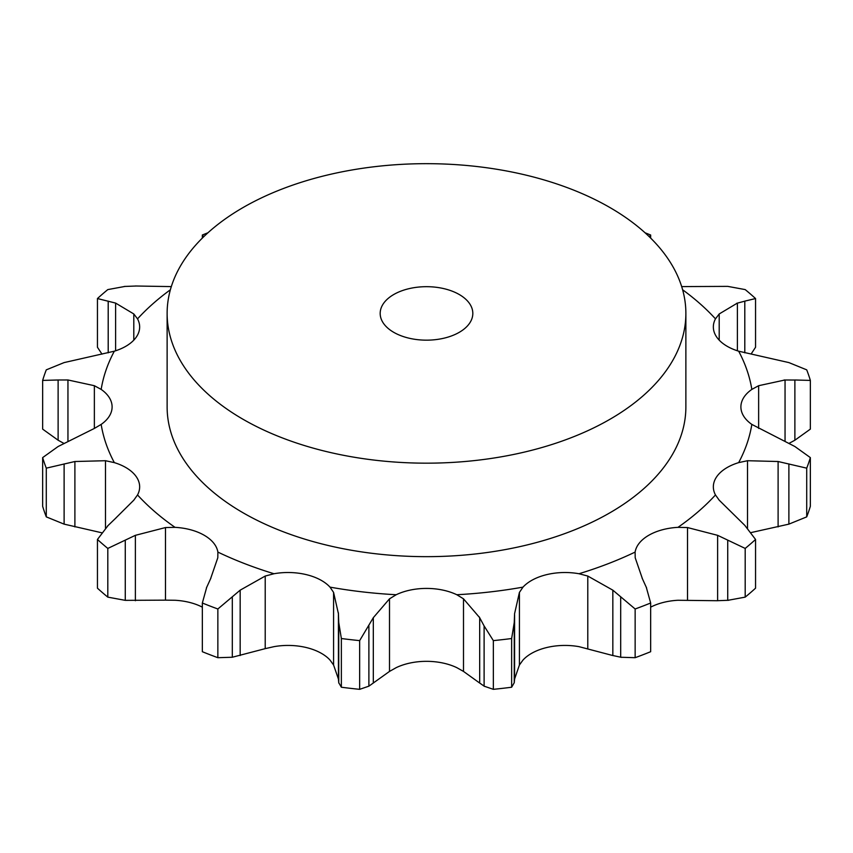 <?xml version="1.0" encoding="UTF-8"?>
<svg xmlns="http://www.w3.org/2000/svg" width="853" height="853" viewBox="0 0 853 853"><rect width="100%" height="100%" fill="white"/><g stroke="black" fill="none" stroke-linecap="round" stroke-linejoin="round"><path stroke-width="1.28" d="M745.191 597.132L745.191 548.426L727.726 540.12L727.726 600.352L745.191 597.132A389.629 224.947 0 0 0 755.555 588.186L755.555 539.469L744.797 525.363L719.196 500.178L715.475 494.953A47.437 27.392 0 0 1 713.343 486.85A47.437 27.392 0 0 1 716.957 476.369A47.437 27.392 0 0 1 738.666 462.625A326.742 188.641 0 0 0 751.834 424.41A47.437 27.392 0 0 1 740.894 406.902A47.437 27.392 0 0 1 751.834 389.405A326.742 188.641 0 0 0 738.666 351.191A47.437 27.392 0 0 1 716.957 337.447A47.437 27.392 0 0 1 713.343 326.966A47.437 27.392 0 0 1 715.475 318.862A326.742 188.641 0 0 0 682.624 289.775M716.627 600.725L728.729 600.277M727.726 540.12L717.629 535.332L687.518 527.559L677.975 527.346A47.437 27.392 0 0 0 648.802 535.257A47.437 27.392 0 0 0 635.112 552.094L635.197 557.766L642.426 578.75M745.191 548.426A389.629 224.947 0 0 0 755.555 539.469M650.658 607.155A47.437 27.392 0 0 1 677.975 600.267L717.629 600.725L717.629 535.332M646.254 587.163L650.658 603.007A389.629 224.947 0 0 1 635.144 608.989L612.838 590.169L587.781 576.052L579.006 573.738A47.437 27.392 0 0 0 546.816 574.602A47.437 27.392 0 0 0 522.996 587.131L519.424 592.398L519.424 664.988L514.594 679.031L514.252 682.699L511.64 687.23A389.629 224.947 0 0 1 493.343 689.331L484.109 686.164L484.109 625.931L493.343 640.624A389.629 224.947 0 0 0 511.64 638.524L514.252 622.466L514.583 613.67L519.424 592.398M389.501 671.418L396.197 667.654A47.437 27.392 0 0 1 426.5 661.331A47.437 27.392 0 0 1 456.803 667.654L463.499 671.418L479.685 683.061L479.685 617.679L463.499 598.827L456.803 594.733A47.437 27.392 0 0 0 426.5 588.421A47.437 27.392 0 0 0 396.197 594.733L389.501 598.827L389.501 671.418L368.891 686.164L359.657 689.331A389.629 224.947 0 0 1 341.36 687.23L338.748 682.699L338.748 622.466L341.36 638.524A389.629 224.947 0 0 0 359.657 640.624L373.315 617.679L389.501 598.827M265.219 648.643L273.994 646.659A47.437 27.392 0 0 1 306.184 647.512A47.437 27.392 0 0 1 330.004 660.051L333.576 664.988L338.417 679.052L338.417 613.67L333.576 592.398L330.004 587.131A47.437 27.392 0 0 0 306.184 574.602A47.437 27.392 0 0 0 273.994 573.738L265.219 576.052L265.219 648.643L232.304 657.247L217.856 657.695A389.629 224.947 0 0 1 202.342 651.713L202.342 603.007L206.746 587.163M210.574 578.75L217.803 557.766L217.888 552.094A47.437 27.392 0 0 0 204.198 535.257A47.437 27.392 0 0 0 175.025 527.346L165.482 527.559L165.482 600.149L125.274 600.352L107.809 597.132A389.629 224.947 0 0 1 97.445 588.186L97.445 539.469A389.629 224.947 0 0 0 107.809 548.426L135.371 535.332L165.482 527.559M115.603 518.251L133.804 500.178L137.525 494.953A47.437 27.392 0 0 0 139.657 486.85A47.437 27.392 0 0 0 136.043 476.369A47.437 27.392 0 0 0 114.334 462.625L105.495 460.716L105.495 528.284M101.166 424.41A47.437 27.392 0 0 0 112.106 406.902A47.437 27.392 0 0 0 101.166 389.405L94.363 385.705L94.363 428.43L101.166 424.41A326.742 188.641 0 0 0 114.334 462.625M63.9 443.4L58.121 440.223L58.121 379.99L42.65 380.417A389.629 224.947 0 0 1 46.286 369.85L64.114 362.589L114.334 351.191A47.437 27.392 0 0 0 136.043 337.447A47.437 27.392 0 0 0 139.657 326.966A47.437 27.392 0 0 0 137.525 318.862L133.804 313.957L133.804 340.134M685.876 313.424L685.876 406.902A259.376 149.755 180 0 1 525.757 545.259A259.376 149.755 180 0 1 243.094 512.802A259.376 149.755 180 0 1 167.124 406.902L167.124 313.424A259.376 149.755 0 0 0 243.094 419.313A259.376 149.755 0 0 0 525.757 451.77A259.376 149.755 0 0 0 685.876 313.424A259.376 149.755 0 0 0 426.5 163.669A259.376 149.755 0 0 0 167.124 313.424M612.838 590.169L612.838 655.552L579.006 646.659A47.437 27.392 0 0 0 546.816 647.512A47.437 27.392 0 0 0 522.996 660.051L519.424 664.988M202.342 607.155A47.437 27.392 0 0 0 175.025 600.267L165.482 600.149M751.834 424.41L794.879 446.514L810.35 457.603A389.629 224.947 0 0 1 806.714 468.158L778.107 461.516L747.505 460.716L738.666 462.625M646.627 588.037L642.042 577.95M785.048 441.374L785.048 379.969L758.637 385.705L751.834 389.405M484.557 626.795L479.237 616.89M810.35 380.417L794.879 379.99L794.879 440.223L810.35 429.123L810.35 380.417A389.629 224.947 0 0 0 806.714 369.85L788.886 362.589L738.666 351.191M795.87 380.033L784.067 380.001M737.397 350.796L737.397 303.082L719.196 313.957L715.475 318.862M338.78 623.394L338.385 612.827M681.686 286.597L727.726 286.373L745.191 289.594A389.629 224.947 0 0 1 755.555 298.55L744.797 301.13L744.797 352.822M745.533 300.97L736.661 303.316M202.342 603.007A389.629 224.947 0 0 0 217.856 608.989L240.162 590.169L265.219 576.052M206.373 588.037L210.958 577.95M649.282 236.718L650.658 235.012A389.629 224.947 0 0 0 645.071 232.794M107.467 526.12L116.339 517.579M97.445 539.469L108.203 525.363M94.363 428.43L58.121 446.514L42.65 457.603A389.629 224.947 0 0 0 46.286 468.158L74.893 461.516L105.495 460.716M58.121 379.99L67.952 379.969L94.363 385.705M207.929 232.794A389.629 224.947 0 0 0 202.342 235.012L203.718 236.718M135.371 286L171.314 286.597M125.274 286.373L107.809 289.594A389.629 224.947 0 0 0 97.445 298.55L115.603 303.082L133.804 313.957M124.271 286.459L136.373 286.011M620.696 597.015L620.696 657.247L635.144 657.695A389.629 224.947 0 0 0 650.658 651.713L650.658 603.007M612.059 655.349L621.485 657.375M751.003 532.592L788.886 524.137L806.714 516.875A389.629 224.947 0 0 0 810.35 506.309L810.35 457.603M479.237 682.72L484.557 686.43M789.1 443.325L794.879 440.223M338.385 678.657L338.78 683.029M751.162 353.931L755.555 347.256L755.555 298.55M101.838 532.794L64.114 524.137L46.286 516.875A389.629 224.947 0 0 1 42.65 506.309L42.65 457.603M58.121 440.223L42.65 429.123L42.65 380.417M101.997 354.134L97.445 347.256L97.445 298.55M635.144 608.989L635.144 657.695M806.714 468.158L806.714 516.875M493.343 640.624L493.343 689.331M514.252 682.699L514.252 622.466M511.64 638.524L511.64 687.23M373.315 683.061L373.315 617.679M341.36 638.524L341.36 687.23M368.891 686.164L368.891 625.931M359.657 640.624L359.657 689.331M240.162 655.552L240.162 590.169M232.304 657.247L232.304 597.015M217.856 608.989L217.856 657.695M650.658 235.012L650.658 238.072M135.371 600.725L135.371 535.332M107.809 548.426L107.809 597.132M125.274 600.352L125.274 540.12M74.893 526.909L74.893 461.516M46.286 468.158L46.286 516.875M64.114 524.137L64.114 463.904M67.952 441.374L67.952 379.969M202.342 235.012L202.342 238.072M115.603 350.796L115.603 303.082M108.203 352.822L108.203 301.13M393.745 332.329A46.318 26.742 0 0 0 444.221 338.129A46.318 26.742 0 0 0 472.818 313.424A46.318 26.742 0 0 0 426.5 286.683A46.318 26.742 0 0 0 380.182 313.424A46.318 26.742 0 0 0 393.745 332.329M677.975 527.346A326.742 188.641 0 0 0 715.475 494.953M687.518 600.149L687.518 527.559M579.006 573.738A326.742 188.641 0 0 0 635.112 552.094M456.803 594.733A326.742 188.641 0 0 0 522.996 587.131M330.004 587.131A326.742 188.641 0 0 0 396.197 594.733M217.888 552.094A326.742 188.641 0 0 0 273.994 573.738M137.525 494.953A326.742 188.641 0 0 0 175.025 527.346M114.334 351.191A326.742 188.641 0 0 0 101.166 389.405M170.376 289.775A326.742 188.641 0 0 0 137.525 318.862M747.505 528.284L747.505 460.716M587.781 648.643L587.781 576.052M758.637 428.43L758.637 385.705M463.499 671.418L463.499 598.827M719.196 340.134L719.196 313.957M333.576 664.988L333.576 592.398M778.107 526.909L778.107 461.516M788.886 524.137L788.886 463.904M514.594 614.97L514.594 679.66"/></g></svg>
